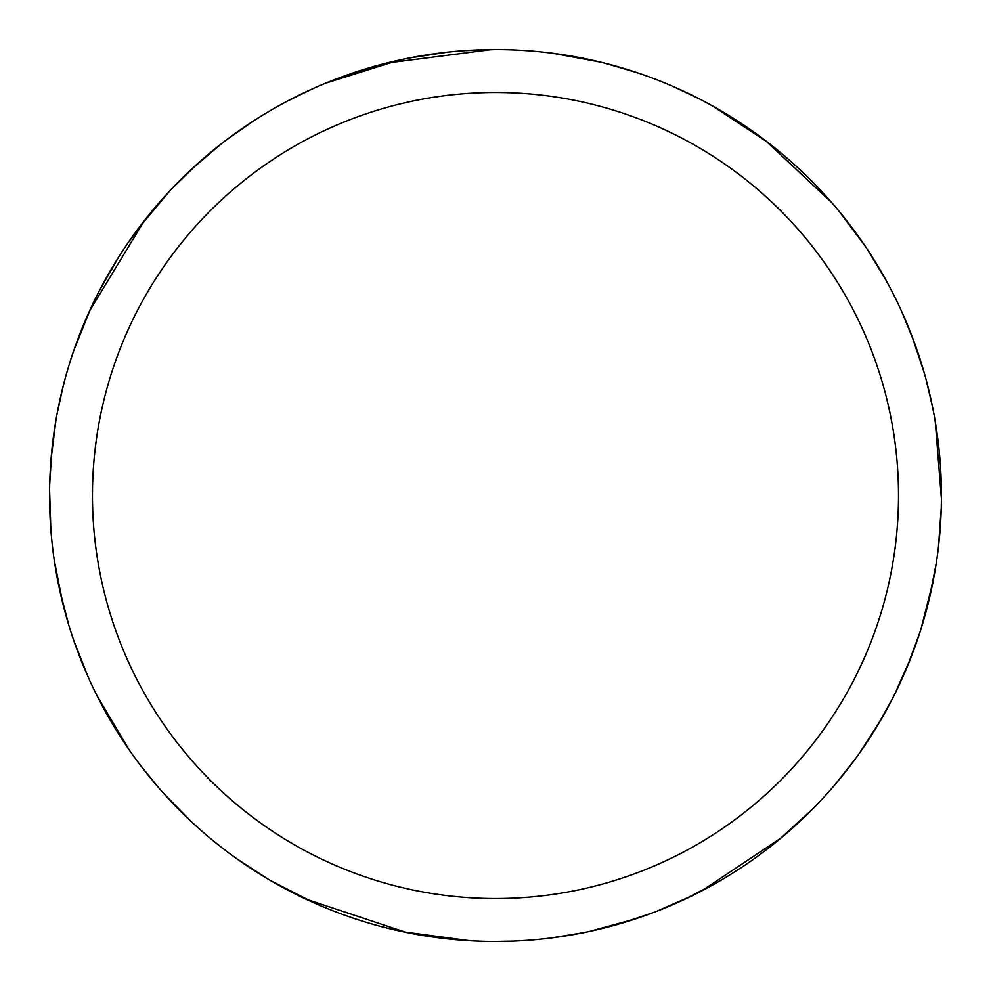 <?xml version="1.0" encoding="UTF-8"?>
<svg xmlns="http://www.w3.org/2000/svg" width="991" height="991" viewBox="0 0 991 991"><rect width="100%" height="100%" fill="white"/><g stroke="black" fill="none" stroke-linecap="round" stroke-linejoin="round"><path stroke-width="1.49" d="M495.488 49.575A445.938 445.938 0 0 1 941.425 495.512A445.938 445.938 0 0 1 495.488 941.45A445.938 445.938 0 0 1 49.55 495.512A445.938 445.938 0 0 1 495.488 49.575L481.626 49.785M495.488 92.485A403.027 403.027 0 0 1 898.515 495.512A403.027 403.027 0 0 1 495.488 898.54A403.027 403.027 0 0 1 92.46 495.512A403.027 403.027 0 0 1 495.488 92.485M314.581 903.111L270.915 880.776M88.36 677.472L74.201 641.71M63.412 385.202L64.18 382.204M73.829 350.368L90.763 308.263M765.597 140.685L831.746 202.598M935.269 421.708L941.413 498.634M880.59 720.358L859.16 753.569M635.826 918.793L589.137 931.503M139.842 764.544L137.997 762.079M102.234 705.815L96.746 695.199M512.657 941.116L495.5 941.45M711.996 105.653L767.505 142.147M911.386 334.624L923.996 372.071M910.828 657.838L894.749 694.121M692.09 895.777L656.686 911.286M62.668 602.887L54.257 560.15M99.385 290.66L118.511 257.288M312.326 88.917L314.94 87.753M346.057 75.353L404.031 59.051M447.337 52.176L449.48 51.953M484.091 941.301L481.007 941.215M447.808 938.886L402.99 931.763M854.576 759.924L834.918 784.723M584.145 932.543L551.417 937.92M933.113 581.172L921.06 628.715M699.175 98.815L701.368 99.942M764.16 139.595L767.579 142.196M469.573 940.694L403.721 931.912M190.582 820.92L162.97 792.639M50.838 529.467L49.587 489.802M138.368 228.45L169.845 190.842M408.676 58.11L446.693 52.25M605.228 63.288L637.052 72.64M867.373 249.422L885.954 280.119M936.111 564.139L928.74 601.128M781.304 837.804L701.529 890.996M926.102 379.615L932.642 407.487M892.445 698.68L876.255 727.629M652.648 912.835L618.582 924.12M552.693 53.254L600.273 62.061M838.844 210.972L864.97 245.83M941.239 508.21L938.489 546.574M812.409 809.226L778.889 839.823M406.075 932.395L305.587 898.986M128.941 749.493L97.081 695.855M50.962 460.01L55.855 420.791M191.709 169.04L221.934 143.323M673.36 86.589L699.225 98.84M901.835 311.818L914.359 342.539M919.747 632.828L907.335 666.497M716.555 882.795L683.034 900.088M128.273 242.498L150.966 212.371M386.49 63.102L491.511 49.587M57.23 413.086L63.424 385.14M225.985 140.227L253.139 121.175M267.198 878.583L237.134 858.986M68.726 624.863L59.311 588.332M89.45 311.124L144.376 220.584M325.68 83.17L399.299 60.067M286.672 101.478L312.388 88.893M157.804 786.767L139.805 764.495M49.674 484.698L51.718 451.586M172.818 187.708L198.609 162.759M464.345 50.665L495.45 49.575"/></g></svg>
